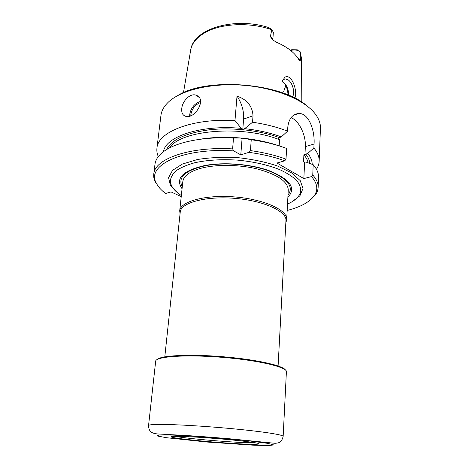 <?xml version="1.0" encoding="UTF-8"?>
<svg xmlns="http://www.w3.org/2000/svg" width="469" height="469" viewBox="0 0 469 469"><rect width="100%" height="100%" fill="white"/><g stroke="black" fill="none" stroke-linecap="round" stroke-linejoin="round"><path stroke-width="0.7" d="M181.339 195.526C174.409 191.041 170.745 186.269 170.335 181.198C170.622 177.499 172.58 173.993 176.221 170.675C180.817 167.556 186.914 164.93 194.512 162.796C207.181 159.999 221.556 159.114 237.636 160.128C253.676 161.694 267.717 164.871 279.77 169.655C286.922 172.979 292.515 176.543 296.555 180.36C299.603 184.211 300.975 187.987 300.658 191.686C299.439 196.617 295.06 200.738 287.515 204.056M182.066 188.749C175.025 178.46 182.547 170.734 204.636 165.557C223.678 161.852 251.138 164.062 269.335 170.763C290.282 179.393 296.467 188.221 287.878 197.244M181.227 196.575L171.027 191.927L165.604 193.48C161.213 190.209 158.123 186.773 156.341 183.18C145.736 165.786 181.984 147.518 233.755 150.918L240.785 154.852L248.892 152.355C262.2 154.149 274.16 156.963 284.765 160.803L276.974 163.024L303.853 178.578L311.539 176.59C317.495 183.467 318.363 189.898 314.148 195.872C309.306 202.286 300.312 207.14 287.169 210.44M290.399 50.265L291.712 49.726L297.293 49.802M290.674 50.482C294.239 49.538 297.375 49.913 300.072 51.619L300.394 59.803C300.289 60.882 299.99 61.111 299.498 60.483L298.665 59.381C294.579 52.581 287.134 46.847 276.323 42.181L272.765 39.906L270.379 36.646L271.832 29.471L273.339 32.384L272.835 39.965M292.339 96.931C295.37 93.501 292.814 82.99 288.195 79.912L285.269 78.886C283.733 79.015 282.655 80.058 282.021 82.028M294.813 98.15C297.962 92.581 292.251 73.381 285.029 77.133L282.279 80.867L281.892 83.212M270.138 28.328L268.268 27.39C266.808 26.968 266.855 27.014 268.415 27.519L271.832 29.471M279.178 145.871L279.547 139.733L278.48 138.068L281.312 136.889C270.408 132.885 258.19 130.142 244.654 128.664L242.801 129.292L241.201 128.336C200.867 124.549 165.528 136.573 163.458 151.663M198.111 139.557C211.044 137.253 225.155 136.725 240.433 137.98L242.039 138.918L243.903 138.308C257.129 139.739 269.124 142.342 279.887 146.123M307.764 153.41L313.884 148.011L314.054 144.047L305.337 146.615L304.973 154.489L307.764 153.41C310.718 157.103 312.196 160.75 312.19 164.343M303.853 178.578L304.574 163.106L307.347 162.62L313.186 164.701C316.927 168.998 318.703 173.213 318.527 177.358L318.14 187.348C318.017 189.974 317.12 192.472 315.449 194.84L309.991 200.257M305.337 146.615C306.064 135.113 298.911 120.433 291.032 117.684M314.054 144.047C315.01 130.693 308.813 112.783 298.647 113.516C292.486 114.143 288.869 118.657 287.802 127.064L287.573 131.173L281.312 136.889M311.539 176.59L312.759 175.025L313.186 164.701M248.892 152.355L250.434 150.584C263.654 152.448 275.514 155.303 286.014 159.155L286.612 148.456C276.171 144.522 264.381 141.615 251.237 139.739L243.903 138.308M286.014 159.155L284.765 160.803M244.654 128.664L252.539 122.227L253.014 115.796C252.416 106.135 247.075 99.575 237.009 96.127C241.822 103.327 244.021 110.977 243.604 119.097L242.801 129.292M158.305 156.593C157.068 153.791 156.617 150.977 156.945 148.157C157.695 132.041 192.079 118.106 234.975 120.539L237.009 96.127M234.975 120.539L241.201 128.336M250.434 150.584L251.237 139.739M240.785 154.852L242.039 138.918M240.433 137.98L233.515 138.044L232.612 148.89L233.755 150.918M304.574 163.106L303.578 161.529L303.889 154.788C306.187 157.502 307.623 160.216 308.192 162.919M304.973 154.489L303.889 154.788M282.268 81.33L284.906 83.558C287.561 87.082 288.757 90.963 288.494 95.207M284.906 83.558L284.12 82.995C286.541 86.278 287.843 90.283 288.025 95.008M177.81 95.512C206.8 76.916 281.306 82.896 306.961 105.877M156.945 148.157L160.937 115.45C161.488 110.889 163.851 106.557 168.013 102.465C180.436 90.218 211.138 82.661 243.657 85.288C276.177 87.891 305.26 100.26 315.543 114.33C318.996 119.044 320.626 123.693 320.438 128.283L319.155 161.213C319.026 164.039 318.129 166.73 316.469 169.291M313.884 148.011C317.583 152.484 319.336 156.881 319.155 161.213M252.539 122.227C265.56 124.133 277.238 127.111 287.573 131.173M181.767 108.573C181.392 112.648 182.611 115.198 185.425 116.23C194.635 119.736 207.239 99.012 196.364 95.318C190.461 92.639 182.33 100.964 181.767 108.573M159.753 188.192L155.221 181.949C153.955 179.346 153.474 176.737 153.779 174.122C154.36 159.12 189.077 146.34 232.612 148.89M153.779 174.122L154.987 164.203C155.644 158.733 159.659 153.768 167.023 149.3C180.418 141.222 206.102 136.567 233.515 138.044M312.759 175.025C316.516 179.211 318.31 183.32 318.14 187.348M285.779 85.622L283.692 91.519M286.682 219.492L288.265 190.056C287.907 181.579 277.601 174.55 257.346 168.975C237.988 164.226 213.735 164.267 198.786 168.899C188.802 172.135 183.485 176.356 182.828 181.573L179.697 210.88C180.207 201.523 205.246 194.506 234.676 196.927C264.117 199.243 287.696 210.171 286.682 219.492L285.861 222.335M164.795 356.839L180.243 212.047C180.741 202.831 205.492 195.942 234.564 198.334C263.642 200.621 286.958 211.378 285.955 220.553L278.094 365.949M180.049 213.835L179.697 210.88M156.927 359.647C160.105 355.572 188.644 353.948 221.825 356.633C255.007 359.283 282.924 365.445 285.41 369.982M155.673 361.218C155.509 356.534 185.448 354.341 221.802 357.296C258.155 360.192 287.333 367.139 286.401 371.735L283.159 436.375C283.382 435.003 267.547 432.301 242.162 429.668C216.83 427.042 185.484 424.902 167.046 424.504C154.899 424.269 148.737 424.615 148.556 425.541L155.673 361.218M243.728 444.02C217.798 442.965 170.206 438.286 171.132 436.768C170.863 435.789 191.076 436.498 215.271 438.456C239.466 440.397 259.521 442.918 259.076 443.844C258.642 444.383 253.524 444.442 243.728 444.02M255.406 442.795L243.827 442.56C222.757 441.716 186.023 438.415 174.919 436.322M172.41 434.763L173.53 434.816M257.024 441.534L258.143 441.657M177.429 192.683L170.388 185.361L168.553 177.716L172.51 170.382L182.335 164.08L197.461 159.513C209.831 157.514 223.279 156.892 237.812 157.637C252.275 159.22 265.454 161.981 277.343 165.926L291.548 172.85L300.242 180.641L302.98 188.509L299.949 195.766L291.824 201.869M272.823 39.959C272.776 38.687 271.956 37.584 270.379 36.646M300.394 59.803L297.962 58.256M291.712 49.726L290.581 50.406M166.601 149.552C171.455 139.703 185.607 133.132 209.063 129.843C231.668 127.222 259.251 130.282 279.237 137.546M305.712 153.996C308.227 157.197 309.593 160.357 309.81 163.493M253.014 115.796L243.604 119.097M169.59 147.887C180.061 130.218 241.875 124.66 279.547 139.733M303.578 161.529L304.926 163.224M230.156 137.904L233.797 138.038M241.459 138.578L242.713 138.701M200.597 102.547C195.262 104.523 192.026 108.503 190.877 114.495L190.819 115.696M200.556 101.368C194.653 103.356 191.047 107.671 189.74 114.313L189.687 116.101M266.937 27.026C233.632 17.066 193.21 28.732 190.666 50.201C191.909 42.62 197.607 36.289 207.761 31.212C224.071 23.145 251.331 22.395 271.756 29.735M300.113 51.965L301.503 59.117L301.831 102.183M182.277 186.756C177.475 177.323 185.202 170.306 205.463 165.704C224.024 162.098 250.751 164.25 268.497 170.775C287.732 178.548 294.227 186.703 287.984 195.245M172.832 435.097L159.009 434.98L157.097 435.947L166.36 437.694L207.028 442.044L252.75 445.157L268.075 445.55L273.82 444.946L267.858 443.363L250.34 441.053L224.528 438.515C204.935 436.903 187.706 435.765 172.832 435.097M282.039 81.899L282.25 80.967M298.647 113.516L293.647 115.192M285.269 78.886L283.569 79.531M295.957 114.02L296.238 114.325M156.341 183.18L155.221 181.949M314.148 195.872L315.449 194.84M199.079 97.382L196.4 95.336M301.485 58.279L300.201 51.871M190.666 50.201L183.467 92.68M298.765 195.878C299.961 194.16 300.594 192.765 300.658 191.686M170.335 181.198C170.2 182.201 170.605 183.696 171.543 185.683M269.335 170.763L268.497 170.775C250.686 164.267 224.088 162.127 205.463 165.704L204.636 165.557M285.879 222.013L286.248 221.485M180.084 213.512L179.797 212.92M283.159 436.375C282.256 439.729 281.13 441.663 279.788 442.173C279.102 442.73 277.542 443.111 275.11 443.311L231.44 438.949C208.881 436.95 187.424 435.49 171.478 434.716L157.238 433.936C154.752 433.602 153.035 433.151 152.079 432.582C151.253 431.99 148.779 431.193 148.556 425.541"/></g></svg>
